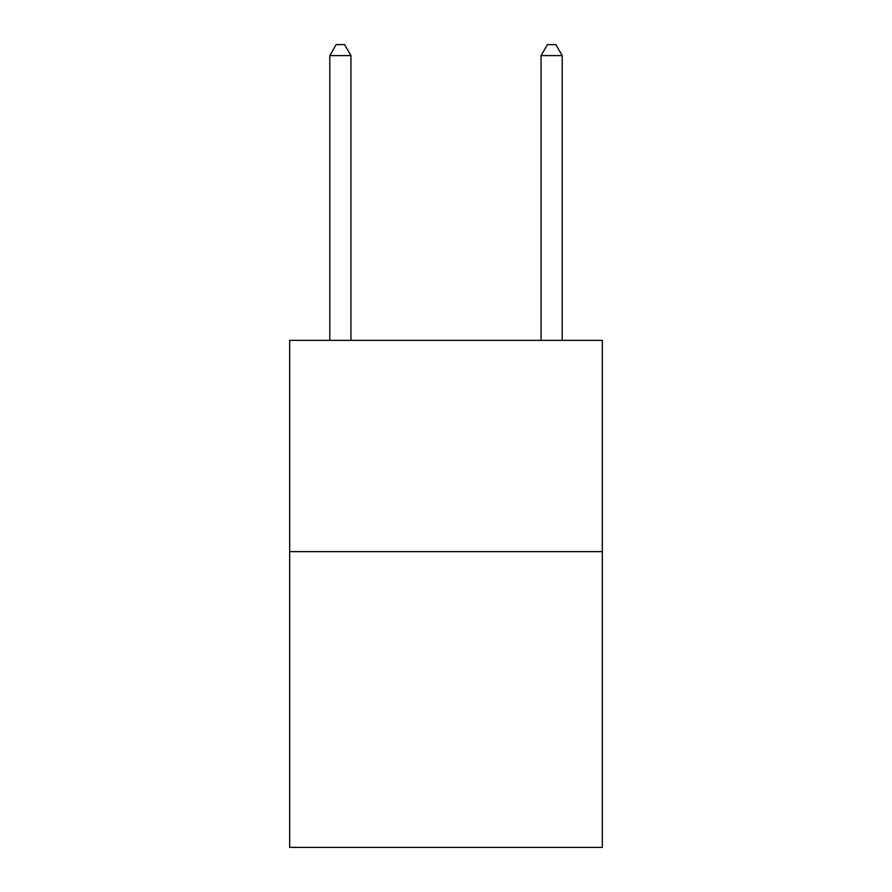 <?xml version="1.0" encoding="UTF-8"?>
<svg xmlns="http://www.w3.org/2000/svg" width="892" height="892" viewBox="0 0 892 892"><rect width="100%" height="100%" fill="white"/><g stroke="black" fill="none" stroke-linecap="round" stroke-linejoin="round"><path stroke-width="1.34" d="M602.334 551.635L602.334 847.4L289.666 847.4L289.666 340.365L602.334 340.365L602.334 551.635L289.666 551.635M350.935 340.365L350.935 55.583L329.806 55.583L329.806 340.365M329.806 55.583L336.139 44.6L344.591 44.6L350.935 55.583M562.194 340.365L562.194 55.583L541.065 55.583L541.065 340.365M541.065 55.583L547.409 44.6L555.861 44.6L562.194 55.583"/></g></svg>
